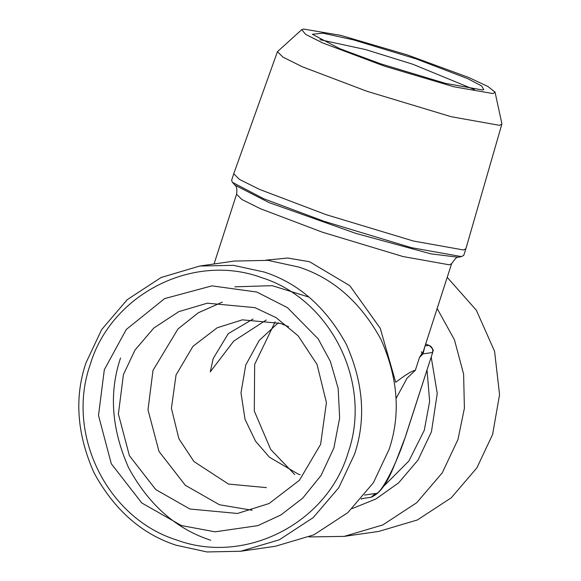 <?xml version="1.0" encoding="UTF-8"?>
<svg xmlns="http://www.w3.org/2000/svg" width="581" height="581" viewBox="0 0 581 581"><rect width="100%" height="100%" fill="white"/><g stroke="black" fill="none" stroke-linecap="round" stroke-linejoin="round"><path stroke-width="0.87" d="M253.062 319.02L228.282 333.632L213.191 358.528L210.278 371.84L233.729 341.098L266.287 319.957M474.387 89.568L412.96 64.302L365.667 49.588L319.964 39.69M288.612 326.711L280.354 323.392L242.35 319.84L217.156 327.786L192.95 346.334L176.043 374.992L171.417 408.305L178.89 438.742L193.952 461.539L228.456 484.067L266.454 487.619M300.181 474.699L298.184 474.052L269.475 457.24L255.553 441.226L245.022 419.322L240.992 392.8L245.741 365.035L259.126 340.539L278.35 322.738M415.785 58.79L353.437 39.864L322.854 33.161L312.346 34.294L339.907 48.731L380.708 63.83L445.424 83.366L482.499 89.982L483.726 89.648L481.714 86.017L467.712 78.653L415.785 58.79M222.254 302.149L198.353 312.752L177.989 328.926L153.006 370.38L147.988 409.808L159.005 451.444L185.324 485.295L219.48 504.766L252.154 510.249M493.029 93.57L495.034 92.096L487.909 86.504L469.027 77.6L407.085 54.832L340.655 35.347L303.464 29.05L301.735 29.66L305.7 34.417L322.658 42.943L384.542 66.176L453.848 86.772L493.029 93.57M294.72 474.546L270.688 449.411L254.296 411.036L254.66 364.403L275.169 321.816M254.928 307.639L207.301 303.188L178.868 311.619L153.842 327.996L134.988 350.06L123.412 374.636L118.393 414.064L129.41 455.7L155.73 489.543L189.885 509.014L237.513 513.466L269.09 503.516L299.433 480.269L320.618 444.349L326.42 402.597L317.052 364.447L298.176 335.869L276.12 317.647L254.928 307.639M495.034 92.096L501.868 123.63L501.861 124.145L499.544 125.336L451.183 116.708L366.771 91.217L302.287 66.757L282.947 57.127L277.449 51.665L301.735 29.667M256.831 292.047L211.927 285.859L164.612 298.612L126.266 329.492L104.326 369.727L98.509 415.451L111.283 463.732L141.8 502.979L181.41 525.558L215.057 531.826L257.826 525.645L280.812 515.006L302.657 498.215L321.097 475.411L333.908 447.871L339.66 417.928L338.149 388.333L330.4 361.469L318.163 338.839L287.464 307.654L256.831 292.047M501.861 124.145L465.882 248.762L463.493 249.968L413.469 241.035L326.144 214.672L259.547 189.413L239.51 179.449L233.736 173.777L277.449 51.665M348.128 452.708C372.552 383.199 331.017 299.237 261.501 277.587C193.146 252.314 110.978 294.168 90.113 364.89C65.682 434.399 107.216 518.361 176.74 540.018C245.088 565.291 327.263 523.43 348.128 452.708M465.882 248.762L463.747 255.379L461.358 256.577L411.326 247.651L324.009 221.281L263.672 198.724L232.451 182.376L231.601 180.393L233.736 173.777M309.121 536.938L344.199 536.379L378.805 531.404L417.376 519.966L451.321 497.764L476.892 467.836L492.594 434.501L499.566 394.659L494.576 351.302L476.347 310.239L447.217 277.34M354.49 454.342L338.788 487.677L313.217 517.606L279.272 539.814L240.701 551.253L206.996 551.95L176.101 545.21C141.684 534.019 114.341 509.915 94.078 472.898C76.932 434.29 74.223 397.636 85.937 362.943L101.639 329.609L127.21 299.68L161.155 277.471L199.726 266.033L233.431 265.335L264.326 272.068C298.743 283.267 326.086 307.371 346.349 344.388C363.495 382.995 366.204 419.642 354.49 454.342M344.199 536.379L382.77 524.941L416.715 502.732L442.286 472.803L457.981 439.476L464.401 408.24L463.609 374.113L454.451 339.812L437.152 308.511M210.714 540.243C176.29 529.044 148.954 504.94 128.684 467.923C111.545 429.315 108.836 392.669 120.55 357.969M199.726 266.033L234.339 261.065L268.044 260.361L298.939 267.1C333.356 278.292 360.699 302.403 380.962 339.413C398.108 378.02 400.817 414.674 389.096 449.374L373.401 482.702L347.83 512.631L313.885 534.84L275.314 546.278L240.701 551.253M396.039 398.537L407.056 378.224L415.335 370.3C412.009 370.831 405.465 374.825 395.712 382.291L380.228 328.236L349.849 285.729L309.542 261.726L287.697 258.037L265.916 260.165M461.895 256.482L458.191 257.252C457.37 256.33 455.177 258.487 451.619 263.716L423.324 351.316L419.475 357.482L423.012 353.873L424.769 346.835M375.551 493.48L371.092 497.278C386.975 490.371 393.642 466.637 405.356 436.999L432.692 352.442L406.635 432.83C397.738 461.982 380.649 495.266 375.551 493.48L364.548 495.063M458.191 257.252L430.659 253.81L355.906 233.409L269.076 202.609L235.014 185.172L232.451 182.376M451.619 263.716L449.403 264.827L403.054 256.555L322.172 232.131L260.47 208.739L241.907 199.508L236.561 194.257C237.266 189.544 236.75 186.516 235.014 185.172M352.224 508.571L375.827 499.028L398.639 482.855L418.044 459.992L431.436 431.821L437.246 393.453L431.204 357.061M426.214 344.359L425.837 343.545M234.898 286.825L272.177 285.67L309.041 297.123M415.335 370.3L419.475 357.482M361.157 499.144L362.711 498.483M382.886 487.089L408.893 461.002L424.275 430.303L429.635 401.442L427.035 369.952M422.198 353.894L421.341 351.716M425.067 345.92L429.047 345.346L425.626 344.184L429.047 345.346C432.111 346.77 433.295 349.152 432.584 352.5L423.012 353.873M429.221 345.412L429.141 345.354C436.563 352.413 431.56 350.328 432.692 352.442M214.04 263.977L236.561 194.257M361.578 498.643L371.092 497.278"/></g></svg>

